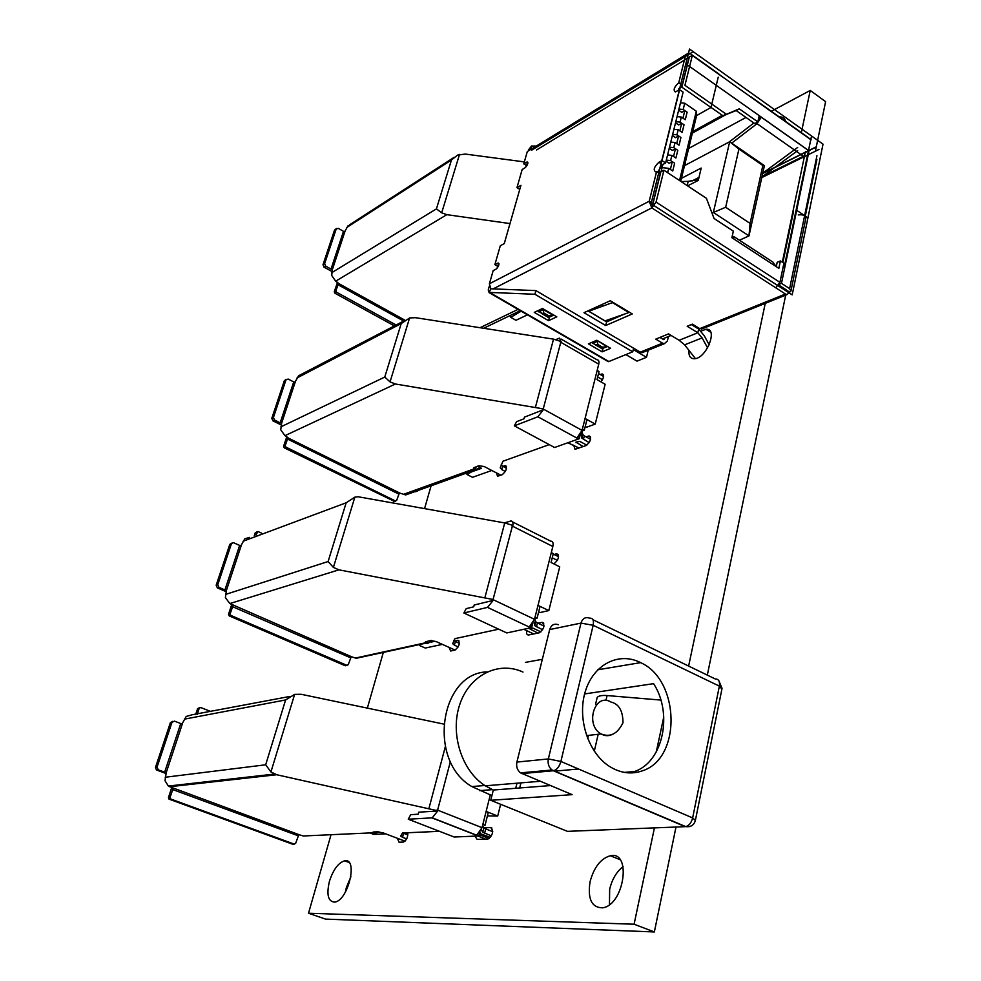 <?xml version="1.0" encoding="UTF-8"?>
<svg xmlns="http://www.w3.org/2000/svg" width="981" height="981" viewBox="0 0 981 981"><rect width="100%" height="100%" fill="white"/><g stroke="black" fill="none" stroke-linecap="round" stroke-linejoin="round"><path stroke-width="1.47" d="M527.361 162.687L526.233 166.66M497.735 266.354L494.878 264.662L500.31 245.741L504.283 243.582L520.923 185.335L504.246 243.607M498.507 263.668L497.257 268.034M762.838 165.495L738.926 149.051L725.67 207.261L750.085 223.435L762.838 165.495L764.407 165.642L748.981 235.894L713.359 212.46L725.67 207.261M750.085 223.435L748.981 235.894L739.453 240.235M738.926 149.051L729.68 141.742L764.407 165.642M712.01 213.11L713.359 212.46L729.68 141.742L684.505 165.642M625.866 354.595L637 361.118L646.504 357.329L648.208 350.217M646.504 357.329L634.584 350.315L636.129 349.677M603.438 305.913L601.488 304.748M687.595 185.875L698.276 180.394L701.194 168.058L681.427 178.358M691.985 181.019L698.975 177.414M686.528 164.575L685.008 163.569M722.654 115.537L711.017 107.432L718.227 77.168L711.017 107.432L722.654 115.537M692.733 131.601L722.31 115.304M692.378 133.097L726.124 114.532M688.662 148.438L746.001 117.45M761.979 176.69L804.481 155.746M782.323 262.197L805.475 151.417M775.431 265.226L776.425 265.888M752.991 98.541L720.802 75.672L752.991 98.541M662.457 338.948L671.078 335.441M693.898 326.133L694.965 325.704M784.714 289.125L778.706 285.128M684.934 85.335L692.402 55.095L684.934 85.335L726.099 114.066L722.985 115.77L739.282 108.842L757.835 121.889L759.22 115.733L761.293 117.205L757.025 123.68L731.703 143.14M793.494 211.663L782.863 262.552M815.885 147.113L762.703 173.429M811.14 139.78L753.396 98.738M721.194 75.856L691.997 55.095M815.861 147.236L762.678 173.551M762.728 173.294L815.775 147.04M797.651 150.645L761.943 176.887M762.752 173.171L797.663 147.457M729.141 142.024L753.874 122.981M758.558 118.664L761.293 117.205L808.859 150.78M722.789 115.856L736.167 110.559L754.708 123.557L757.835 121.889M736.167 110.559L739.282 108.842M689.753 53.317L718.889 74.016M751.005 96.849L808.614 137.806M689.361 56.947L681.869 87.137M714.107 105.69L726.099 114.066M809.178 150.216L781.477 283.35L789.619 288.622L816.94 155.709M526.539 165.605L523.78 163.864L527.312 151.552L688.122 53.317M530.5 149.603L527.312 151.552M531.628 150.203L692.635 52.03L531.628 150.203M685.793 54.421L678.754 82.686C674.131 87.113 673.003 90.203 675.369 91.944L679.612 89.7L662.003 160.59L658.925 162.257C654.131 166.77 653.027 169.958 655.615 171.834L656.632 171.467L649.201 201.264L652.843 203.607L660.225 173.833L656.632 171.467M689.238 56.861L682.236 85.114L678.754 82.686M682.236 85.114L677.859 90.73M490.856 288.806L489.396 283.791L493.173 270.633L495.969 269.174C498.802 266.366 499.537 264.306 498.152 263.018L494.878 264.662M734.058 236.703L773.31 262.368L775.309 266.035L778.84 268.353L780.398 260.934L777.173 262.319L776.265 266.66M732.378 235.452L734.046 239.106L731.875 237.684L733.347 231.124L714.033 218.456L706.418 198.309L663.941 170.228L656.056 202.098L779.932 282.344L783.917 263.239L780.398 260.934M519.734 189.382L516.962 187.653L522.162 169.517L524.945 167.849C527.668 165.102 528.416 163.14 527.165 161.951L523.78 163.864M530.537 149.394L531.494 146.046L536.288 146.071M663.941 170.228L660.851 171.871L652.966 203.692M778.779 285.017L786.382 289.935M778.656 285.201L789.668 292.179L790.882 291.21L789.619 288.622M781.477 283.35L779.221 284.282M791.042 290.474L805.793 218.493C805.585 215.526 803.059 214.336 798.252 214.925M709.214 344.822L704.248 335.735L698.68 329.052L691.335 324.564M664.444 338.138L663.696 339.61L659.919 337.427M587.999 310.867L606.614 321.903L624.112 314.227M489.396 283.791L649.103 201.313L652.843 203.607M652.831 203.876L651.825 207.898L649.201 201.264M520.923 185.335L516.962 187.653M707.595 347.899L702.126 337.893L697.834 332.767L679.122 340.284L684.628 344.834L695.431 358.592M601.243 347.74L596.46 344.956L597.736 344.405L602.518 347.2L601.243 347.74L601.942 348.745L607.435 346.44M602.518 347.2L606.822 346.698L597.576 340.677M662.003 160.59L665.596 162.969L662.506 164.636L657.626 172.116M547.398 316.36L542.432 313.466L543.682 312.878L548.649 315.772L547.398 316.36L547.925 317.403L553.799 315.085L549.507 317.084L548.538 320.677L534.277 312.387L542.505 308.488L556.828 316.863L548.538 320.677M542.432 313.466L537.527 310.842M665.596 162.969L683.119 92.128L679.612 89.7M543.682 312.878L543.4 309.003M548.649 315.772L553.64 314.999M597.736 344.405L597.552 341.278L592.683 343.35L591.678 342.443M596.46 344.956L592.683 343.35M629.544 312.301L605.069 320.885L588.784 311.222L613.076 302.393L610.317 300.726L583.989 312.694L605.694 325.533L632.279 313.945L613.076 302.393M589.041 310.401L588.784 311.222M679.122 340.284L668.539 333.896L655.786 339.119L662.543 343.154L664.333 343.706L667.35 341.057L668.417 336.52M607.043 360.468L608.858 361.523L632.745 351.799L633.616 348.206L640.311 352.142L642.101 352.682L644.125 351.86M490.77 288.806L489.09 292.608L488.244 289.935L489.36 286.047M528.428 149.983L531.494 146.046M698.68 329.052L697.834 332.767L687.178 326.268L692.39 324.135L699.772 328.635L785.438 294.03L787.044 294.582L789.668 292.179M493.124 288.892L651.825 207.898L656.056 202.098M779.932 282.344L775.738 287.776L785.438 294.03M703.119 328.427L699.772 328.635M606.614 321.903L605.694 325.533M633.616 348.206L535.92 290.597L534.915 294.263L489.629 292.424L608.858 361.523M632.745 351.799L534.915 294.263M535.92 290.597L490.672 288.794M588.392 343.853L596.828 340.248L610.611 348.304L602.126 351.848L588.392 343.853M603.008 348.304L602.126 351.848M815.383 151.221L825.61 101.644L810.245 90.436L771.299 111.27M634.082 924.225L654.352 931.95L325.533 919.099L308.512 913.237L634.082 924.225L654.437 827.89M431.1 485.791L424.614 508.452M383.326 652.414L367.348 708.11M331.038 834.708L308.512 913.237M654.352 931.95L675.995 827.032M707.326 675.112L785.695 295.122M688.625 666.062L765.254 303.374M801.33 132.619L810.245 90.436M785.646 121.472C784.812 118.431 782.899 116.898 779.895 116.874L779.221 116.911M688.956 350.352C688.515 355.907 690.317 358.703 694.352 358.752C706.479 358.703 718.595 327.789 705.94 329.285L700.961 331.112M526.76 630.66C526.245 633.505 526.846 634.952 528.551 634.989L539.292 632.794C544.271 628.637 545.203 625.155 542.088 622.334L538.005 623.193M600.973 381.879C604.026 377.611 604.394 374.963 602.076 373.933L600.286 374.534M553.873 563.903C558.68 559.783 559.611 556.411 556.681 553.799L554.057 554.473M590.084 881.625C587.46 898.964 591.641 907.695 602.641 907.83C624.321 905.009 631.948 850.453 610.317 855.751C600.777 858.559 594.045 867.179 590.084 881.625M623.094 866.628C616.546 871.729 612.07 879.27 609.667 889.264L609.459 904.629M475.049 836.204L477.146 839.429L488.023 839.013C493.063 834.745 493.934 830.907 490.647 827.535L483.817 827.841M573.713 445.141L575.013 449.323L586.049 445.558C590.697 441.548 591.69 438.335 589.017 435.932L586.086 436.901M496.374 472.854L497.575 476.239L502.247 474.669C506.417 470.941 507.373 467.925 505.129 465.632L502.897 466.367M449.09 647.399L450.61 651.004L454.988 650.109C459.427 646.271 460.359 643.021 457.771 640.348L454.559 641.022M397.415 838.289L399.046 842.225L403.473 842.054C406.612 840.263 408.022 837.149 407.704 832.734M329.42 881.355C326.342 894.77 328.108 901.686 334.717 902.103C348.28 900.693 358.421 857.394 344.552 860.828C338.273 862.839 333.221 869.681 329.42 881.355M350.904 876.72L346.391 887.425L345.337 892.183M519.685 787.964L520.936 782.875M639.771 662.224L640.605 662.641C679.992 679.956 681.832 758.73 642.175 770.894C631.126 774.683 620.151 773.138 609.226 766.259C588.024 752.611 576.987 717.957 585.35 691.335C593.456 664.566 618.435 651.801 639.771 662.224M624.296 772.39L634.364 771.544C663.107 762.311 673.174 713.555 653.591 683.659L584.615 693.947M522.971 672.059C498.826 660.826 469.985 674.658 459.991 703.818C449.715 732.819 461.364 770.686 485.252 785.806L493.32 790.024L490.745 800.288L572.144 794.659L520.519 772.869C517.269 770.232 516.067 766.627 516.901 762.078L549.691 629.557C551.285 624.922 554.167 623.303 558.324 624.725M525.399 662.396L542.334 659.306M493.32 790.024L550.439 785.573M490.745 800.288L567.435 831.348L685.192 826.664L553.382 770.759L521.818 773.592M491.922 795.603L471.849 786.566C426.968 760.925 439.979 672.917 487.214 671.875M515.736 788.27L516.987 783.194M596.889 698.668L597.184 697.417C598.557 695.823 601.856 695.198 607.067 695.554L660.863 700.078M155.513 767.314L157.07 767.105L158.272 769.827L156.371 769.877L155.513 767.314L170.375 722.678L172.693 721.354M157.07 767.105L171.957 722.384L170.375 722.678M211.05 711.617L200.713 707.509L199.217 708.257L197.255 714.266M195.648 714.573L197.622 708.576L199.548 707.742M436.447 810.502L437.698 810.993L432.241 817.835L408.255 819.221L454.178 837.014L479.145 835.947L476.962 834.917L482.027 827.657L437.097 809.938L436.447 810.502L276.703 774.732L169.701 786.725L168.376 786.063L165.004 780.692L166.255 772.562L164.649 772.206L180.737 723.561L174.459 721.121L171.957 722.384M156.702 770.048L166.23 773.58M164.649 772.206L158.272 769.827M482.039 827.657L490.279 794.941M182.049 723.892L186.194 716.449L192.276 714.744L289.898 696.436M173.208 788.283L170.044 797.369L170.768 799.025L294.251 844.114L295.661 843.28L298.849 834.598L169.701 786.725M294.251 844.114L292.51 844.175L169.186 799.184L168.462 797.528L171.761 787.473M166.255 772.562L182.331 723.892L180.737 723.561M443.571 724.052L301.142 694.278L294.631 694.376L285.594 699.956L184.379 719.159M165.188 777.259L265.679 764.788L270.94 771.937L276.703 774.732M378.727 831.839L374.717 833.519L372.817 832.795L303.288 835.984L298.788 834.61M297.905 835.677L172.607 789.533L173.073 788.111M172.202 786.443L172.484 785.597M437.698 810.993L418.74 812.194L418.2 814.205L410.72 814.659L408.255 819.221M405.018 841.183L383.534 833.028L377.771 831.802L373.123 832.011L374.717 833.519M402.86 832.943L403.608 833.298L402.529 837.308L406.686 838.89M407.863 834.917L403.608 833.298M481.315 829.779L482.787 832.28L491.432 835.91M482.517 825.744L483.878 827.939L482.787 832.28M483.878 827.939L485.718 828.908L484.626 833.237M492.769 831.692L485.718 828.908M490.426 837.394L479.77 833.445M479.439 834.757L489.151 838.559M485.583 839.123L478.238 836.082M439.5 831.324L402.504 832.967L400.628 836.106L402.529 837.308M480.138 831.998L479.145 835.947M479.66 832.685L478.9 835.677M369.862 832.93L373.663 834.377L385.692 833.838M482.848 824.432L485.043 825.291L488.305 812.293L486.122 811.41L497.71 816.057L500.641 804.297M497.71 816.057L487.398 815.898M216.176 585.24L217.782 584.701L218.922 587.337L217.328 587.864L216.176 585.24L229.799 544.381L231.749 543.155M217.782 584.701L231.406 543.768L229.799 544.381M261.265 532.99L257.929 531.506L255.955 534.976M254.324 535.589L255.232 532.83L257.083 531.825M491.959 599.881L493.124 600.433L487.532 607.386L463.866 612.99L506.785 632.941L531.641 627.619L529.617 626.442L534.498 619.293L492.56 599.403L338.948 569.838L229.836 603.56L225.397 597.637L226.464 590.243L224.919 589.949L239.646 545.411L233.257 542.591L231.406 543.768M217.328 587.864L226.39 591.788M224.919 589.949L218.922 587.337M534.498 619.293L552.843 546.478C553.492 543.278 552.941 541.512 551.15 541.169M504.467 522.885L510.758 520.997C512.634 520.96 513.321 522.505 512.818 525.644L511.677 525.068L511.923 525.902L552.843 546.478M240.934 545.706L244.796 538.814L249.53 537.392M233.037 605.535L230.143 613.824L230.829 615.418L346.943 665.351L348.267 664.664L351.235 656.608L229.836 603.56M346.244 665.498L345.189 665.731L229.211 615.896L228.524 614.302L231.774 604.394M226.464 590.243L241.179 545.681L239.646 545.411M511.677 525.068L504.737 522.934L358.016 496.742L354.852 497.159L346.158 502.787L243.116 541.23M225.556 594.425L328.108 561.537L333.393 567.423L338.948 569.838M361.253 657.209L356.201 658.3L351.161 656.645M350.315 657.687L232.485 606.65L232.975 605.154M493.124 600.433L474.191 605.007L473.7 606.822L466.22 608.625L463.866 612.99M552.242 557.821L557.416 560.409M558.557 556.73L553.186 554.044M455.074 650.096L436.116 641.549L430.561 640.556L425.423 641.856L427.25 643.61L425.46 642.8L355.465 658.043M453.823 640.335L455.368 641.513L454.375 645.167L458.237 646.92M459.402 643.34L455.368 641.513M533.836 621.243L534.719 625.657L542.677 629.79M534.657 618.655L535.712 621.733L534.719 625.657M535.712 621.733L537.392 622.91L536.411 626.822M544.05 626.062L537.392 622.91M540.936 631.899L532.842 628.085L528.906 628.404L537.895 633.076M533.676 633.947L523.915 629.324M498.716 629.189L455 638.619L452.67 643.634L454.375 645.167M532.708 623.364L531.641 627.619M432.437 640.875L427.25 643.61M552.438 541.819L552.977 542.947M532.254 624.039L531.432 627.288M431.346 642.052L433.847 641.513L431.554 640.47M419.267 644.603L419.439 645.437L425.251 648.036L442.406 644.382M551.297 552.597L553.296 553.591L551.052 562.505L559.722 566.81L548.833 610.587L540.151 612.524L538.667 611.813M535.037 617.172L537.085 618.153L540.04 606.381L538.005 605.4L548.833 610.587M537.085 618.153L534.67 618.68M271.811 418.311L273.441 417.501L274.533 420.04L272.902 420.837L271.811 418.311L284.318 380.751L286.28 379.34M273.441 417.501L285.962 379.892L284.318 380.751M555.798 339.61L559.501 338.114L561.193 341.854L560.139 341.229L560.359 342.026L598.753 364.135L582.076 430.377L542.775 408.783L395.417 384L284.968 435.662L280.75 429.825L281.67 423.081L280.174 422.848L293.711 381.916L288.156 379.058L285.962 379.892M272.902 420.837L281.473 425.055M280.174 422.848L274.533 420.04M294.974 382.185L298.592 375.772L404.013 320.885M287.924 437.869L285.238 445.558L285.9 447.091L395.404 500.948L396.643 500.396L399.426 492.879L287.924 437.869L284.968 435.662M394.595 501.463L284.245 447.839L283.583 446.306L286.857 436.594M417.342 491.113L418.629 490.279M416.471 491.42L415.539 491.751M281.67 423.081L295.195 382.136L293.711 381.916M560.139 341.229L553.529 339.132L415.564 317.697L409.666 317.93L401.204 323.583L297.022 377.955M280.885 426.833L384.773 377.06L390.058 381.891L395.417 384M409.187 493.676L405.68 494.939L399.341 492.94M398.544 493.946L287.384 438.973L287.899 437.416M543.315 409.788L537.882 416.778L514.338 425.852L516.582 421.671L524.038 418.777L524.479 417.121L543.315 409.788L542.223 409.187M514.338 425.852L554.584 447.508L579.244 438.691L577.355 437.391L582.064 430.377M597.674 376.974L602.506 379.745M603.609 376.446L598.533 373.528M500.825 475.16L484.173 466.527L478.814 465.742L473.664 467.827L475.307 469.899L473.615 469.028L403.461 494.35M501.205 464.773L502.664 466.233L501.757 469.592L505.362 471.469M506.49 468.231L502.664 466.233M581.451 432.18L581.856 438.139L589.201 442.652M581.966 430.745L582.751 434.571L581.856 438.139M582.751 434.571L584.296 435.92L583.401 439.488M590.574 439.353L584.296 435.92M586.822 445.178L579.832 441.376L575.97 442.1L583.119 446.576M576.19 442.026L576.019 442.713M578.998 448.01L567.876 442.787M549.225 444.626L502.922 461.229L500.212 467.778L501.757 469.592M580.372 434.203L579.244 438.691M480.2 467.63L475.307 469.899M598.741 364.135C599.33 361.315 598.766 359.868 597.049 359.806L561.083 339.034M579.93 434.865L579.06 438.323M466.6 473.026L467.03 474.485L471.456 471.91L481.499 468.305L477.477 466.22M471.653 471.211L471.456 471.91M467.03 474.485L472.511 477.306L491.788 470.475M597.171 370.426L599.048 371.505L597.012 379.61L605.142 384.258L595.222 424.099L586.638 427.213L585.24 426.441M582.371 429.188L584.284 430.242L586.981 419.537L585.068 418.47L595.222 424.099M584.284 430.242L582.027 431.051M322.994 264.698L324.65 263.681L325.692 266.121L324.037 267.151L322.994 264.698L334.533 230.081L336.483 228.499M324.65 263.681L336.189 229.002L334.533 230.081M509.973 223.57L446.858 214.667L335.686 281.179L331.688 275.453L332.473 269.272L331.014 269.088L343.497 231.344L338.249 228.34L336.189 229.002M324.037 267.151L332.13 271.59M331.014 269.088L325.692 266.121M344.736 231.59L348.132 225.618M338.433 283.583L335.931 290.732L336.557 292.215L396.116 325.018M394.387 325.913L334.889 293.196L334.263 291.713L337.574 282.221M332.473 269.272L344.932 231.516L343.497 231.344M524.345 161.902L465.264 154.066L457.637 155.059L451.444 160.013L346.673 227.567M331.786 272.644L436.422 208.892L441.683 212.816L446.858 214.667M403.682 321.057L337.918 284.662L338.433 283.068M338.457 283.534L335.686 281.179M338.592 283.448L404.92 320.186M519.427 310.401L518.348 309.555M510.059 315.588L510.794 317.317L521.181 311.198M515.565 312.939L515.258 314.043M510.794 317.317L515.969 320.296L527.471 314.84M687.166 185.581L688.184 181.338L698.447 179.646M688.184 181.338L681.17 181.62M672.39 135.513L675.529 137.634L678.594 135.93L680.924 137.512L679.048 145.176L675.051 142.515L673.788 147.653L669.496 147.199M678.594 135.93L676.718 143.606L679.048 145.176M682.175 132.41L684.039 124.795L681.721 123.214L679.845 130.829L682.175 132.41L678.202 129.737L676.939 134.838L672.659 134.397M675.529 122.809L678.656 124.943L681.721 123.214M678.644 110.203L681.758 112.337L684.824 110.583L687.129 112.177L685.278 119.731L681.317 117.058L680.078 122.122L675.799 121.693M679.526 180.529L696.314 111.221L684.726 103.213L683.181 109.492L684.799 110.608L682.96 118.149L685.278 119.731M669.226 148.303L672.377 150.424L675.455 148.744L677.797 150.314L675.897 158.039L671.887 155.39L670.612 160.553L666.307 160.099M673.53 156.482L675.897 158.039M675.455 148.744L673.555 156.47M666.038 161.191L669.201 163.3L672.292 161.644L674.634 163.202L672.733 170.988L668.699 168.34L667.632 172.668M670.354 169.443L672.733 170.988M672.292 161.644L670.379 169.431M683.181 109.492L678.926 109.063M677.062 116.629L681.317 117.058M670.759 142.073L675.051 142.515M673.922 129.308L678.202 129.737M681.697 123.226L680.078 122.122M678.57 135.942L676.939 134.838M675.431 148.756L673.788 147.653M667.583 154.924L671.887 155.39M672.267 161.657L670.612 160.553M684.726 103.213L680.483 102.797M661.084 171.749L662.101 167.628L668.699 168.34M662.101 167.628L662.898 164.428M680.716 181.313L696.682 115.292L696.314 111.221M678.778 88.842L681.746 87.088L711.004 107.469L696.62 115.537M711.004 107.469L711.814 104.096M681.746 87.088L689.287 57.229M684.395 60.049L689.165 57.156M652.806 203.778L660.728 171.834L658.766 172.877M792.194 294.876L651.065 203.705L689.496 49.05L823.022 144.158L792.194 294.876M784.162 267.457L807.755 154.127M823.022 144.158L811.532 135.979L796.143 209.909L807.927 217.929L823.022 144.158M811.532 135.979L689.496 49.05L685.829 63.839L808.528 150.461L811.532 135.979M816.891 159.596L805.291 216.078M544.124 145.384L536.582 149.97M761.783 177.598L818.976 149.443M757.025 123.68L804.628 157.107M721.17 75.978L691.961 55.218M811.115 139.903L753.359 98.86M536.546 149.946L691.568 55.77M498.998 263.963L497.674 263.19M734.046 239.106L775.309 266.035M702.126 337.893L684.628 344.834M662.506 164.636L658.925 162.257M538.643 311.86L543.388 309.628L553.026 315.257L548.048 317.341M527.901 163.03L526.564 162.184M628.919 312.559L612.451 302.651M664.198 339.168L663.377 339.512M651.825 207.898L775.738 287.776M640.311 352.142L662.543 343.154M543.768 623.254L541.892 622.371M603.597 375.392L601.353 374.104M558.336 554.866L556.337 553.86M491.947 828.05L490.647 827.535M590.623 437.268L588.428 436.067M506.429 466.674L504.651 465.742M459.096 641.047L457.612 640.372M407.9 833.875L405.214 832.844M586.54 735.615L601.108 733.935C610.194 737.602 617.49 733.886 622.984 722.776C622.947 710.833 618.925 703.917 610.918 702.028C594.842 692.145 584.529 724.922 601.095 733.935C604.897 736.081 608.625 736.253 612.291 734.426M520.519 772.869L552.058 770.011L553.897 770.674C557.122 769.521 559.464 766.443 560.899 761.452L548.354 758.938C547.533 763.598 548.759 767.301 552.058 770.011L685.719 826.603C690.783 827.241 693.996 825.18 695.382 820.435L692.647 817.921L560.899 761.452L593.162 625.289L719.367 686.136L692.647 817.921C691.397 822.728 689.079 825.622 685.719 826.603L689.422 826.615M593.162 625.289C594.02 620.384 592.88 618.018 589.753 618.189L589.679 618.177C585.473 616.706 582.567 618.361 580.973 623.107L593.162 625.289M592.929 619.734L715.345 678.999C718.656 678.987 720.005 681.366 719.367 686.136L721.906 689.103L695.492 819.846M516.901 762.078L548.354 758.938L580.973 623.107L549.691 629.557M492.413 789.644L479.684 790.637M587.472 738.141L588.097 735.431M594.29 751.213L598.189 734.266M605.927 700.532L607.067 695.554M656.264 751.973L663.781 716.939M199.217 708.257L197.622 708.576M437.6 810.134L450.402 761.489M168.462 797.528L170.044 797.369M169.186 799.184L170.768 799.025M265.679 764.788L285.594 699.956M270.94 771.937L294.631 694.376M428.967 808.332L445.288 746.835M431.922 817.872L478.47 836.07M375.159 831.925L374.803 833.188M256.863 532.217L255.232 532.83M493.026 599.612L512.376 526.123M228.524 614.302L230.143 613.824M229.211 615.896L230.829 615.418M345.189 665.731L346.943 665.351M328.108 561.537L346.158 502.787M333.393 567.423L354.852 497.159M484.872 597.736L504.737 522.934M487.532 607.386L530.966 627.84M427.937 641.12L427.336 643.303M543.216 409.016L560.789 342.259M283.583 446.306L285.238 445.558M284.245 447.839L285.9 447.091M393.639 501.585L395.404 500.948M384.773 377.06L401.204 323.583M390.058 381.891L409.58 317.954M535.491 407.078L553.529 339.132M537.882 416.778L578.582 438.998M476.19 466.686L475.38 469.617M334.263 291.713L335.931 290.732M334.889 293.196L336.557 292.215M436.422 208.892L451.444 160.013M441.683 212.816L459.525 154.385M517.833 309.481L480.028 327.715M605.167 347.188L601.696 348.647M547.545 316.937L541.181 313.221M527.165 161.951L527.839 162.38M551.58 315.71L547.999 317.366M601.341 348.28L595.222 344.711M498.152 263.018L498.912 263.46M787.044 294.582L701.341 329.138M664.333 343.706L642.101 352.682M489.09 292.608L608.281 361.67M705.94 329.285L710.71 332.216M542.088 622.334L543.67 623.082M602.076 373.933L603.389 374.681M556.681 553.799L558.189 554.559M610.317 855.751L620.041 859.663M589.017 435.932L590.415 436.704M505.129 465.632L506.245 466.22M457.771 640.348L459.01 640.912M405.006 832.857L407.9 833.96M344.552 860.828L349.028 862.458M640.605 662.641L597.772 669.778M578.52 769.006L556.521 770.968M540.212 781.293L485.252 785.806M722.028 688.257L718.938 680.888M471.849 786.566L484.786 785.499M597.184 697.381L595.614 704.162M588.367 735.407L587.644 738.558M156.371 769.877L157.929 769.668M168.953 799.061L170.535 798.914M168.376 786.063L274.521 774.058M432.241 817.835L478.802 836.033M345.3 665.768L347.053 665.388M512.585 521.929L551.101 541.353M356.201 658.3L426.134 643.107M393.994 501.683L395.772 501.046M405.68 494.939L475.92 469.678M349.395 224.943L454.117 157.328M483.645 328.267L520.273 310.683"/></g></svg>
